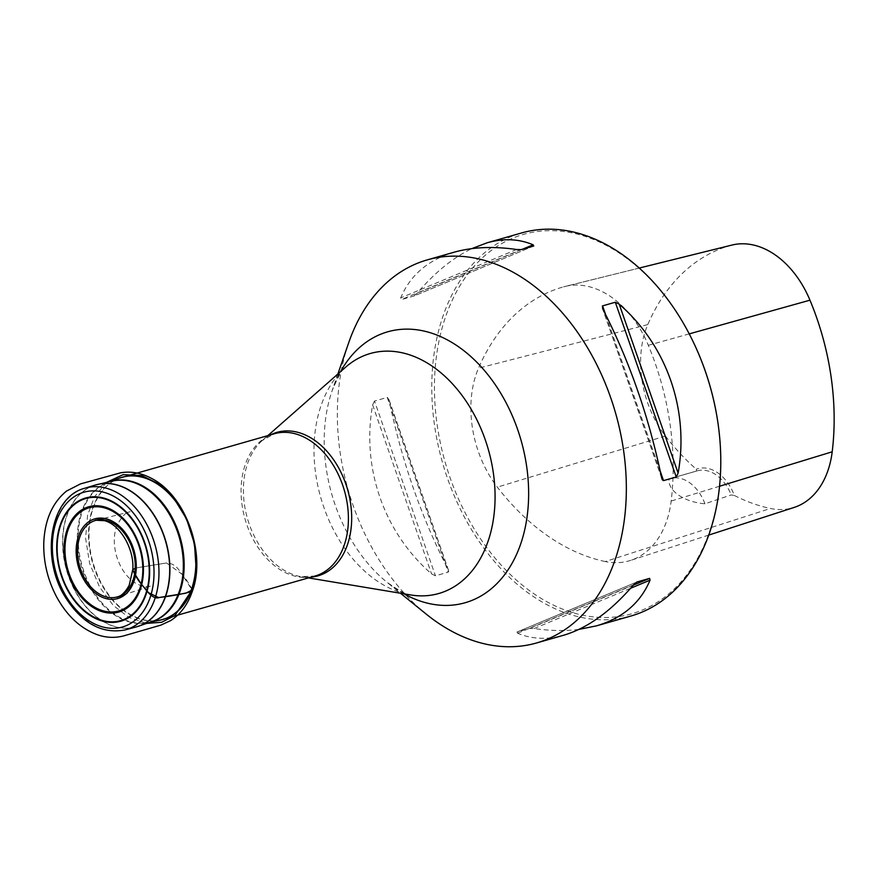 <?xml version="1.0" encoding="UTF-8"?>
<svg xmlns="http://www.w3.org/2000/svg" width="876" height="876" viewBox="0 0 876 876"><rect width="100%" height="100%" fill="white"/><g stroke="black" fill="none" stroke-linecap="round" stroke-linejoin="round"><path stroke-width="0.66" stroke-dasharray="4.38 3.29" d="M426.13 614.043A199.191 139.12 74.1 0 1 344.465 356.696A199.191 139.12 74.1 0 1 348.67 342.801M630.983 616.003A199.191 139.12 74.1 0 1 477.891 539.627A199.191 139.12 74.1 0 1 438.887 329.737A199.191 139.12 74.1 0 1 521.592 232.95M374.512 401.044L372.618 404.909C361.372 467.937 383.874 532.466 431.529 573.868L435.449 575.795L448.173 572.17L448.687 570.977L448.019 569.159C421.345 517.256 401.701 460.929 389.097 400.201L387.4 397.386L374.512 401.044L435.449 575.795M454.239 252.179C428.123 259.887 410.275 275.119 400.693 297.895L401.109 299.669L414.019 295.968L533.9 245.937M533.736 245.992L413.822 296.033L417.173 293.186C434.814 272.524 453.034 257.675 471.835 248.62M578.916 629.417C565.086 631.147 550.15 630.851 534.119 628.53L529.728 628.41L516.84 632.1L636.732 582.069M636.523 582.168L517.004 632.045L517.628 633.238C531.787 639.217 547.117 639.885 563.629 635.242M696.584 471.047L696.289 469.229A39.836 27.824 74.1 0 1 734.296 495.433L731.23 494.94L704.939 503.788C684.419 502.156 667.632 490.889 668.968 478.986L696.584 471.047A37.942 26.499 -105.9 0 1 697.099 470.894A37.942 26.499 -105.9 0 1 731.23 494.94M734.296 495.433A222.077 155.107 -105.9 0 0 770.453 508.474A89.286 62.36 -105.9 0 0 794.182 507.412M605.239 561.549A228.121 159.322 74.1 0 1 497.349 487.144A95.331 66.576 74.1 0 1 478.504 368.183A228.121 159.322 74.1 0 1 563.553 286.846A95.331 66.576 74.1 0 1 564.943 286.485A95.331 66.576 74.1 0 1 648.317 345.297A228.121 159.322 74.1 0 1 671.169 501.028A95.331 66.576 74.1 0 1 630.578 560.41A95.331 66.576 74.1 0 1 605.239 561.549L770.453 508.474M731.865 245.083A89.286 62.36 -105.9 0 0 730.562 245.433A222.077 155.107 -105.9 0 0 647.769 324.613A89.286 62.36 -105.9 0 0 665.41 436.04A222.077 155.107 -105.9 0 0 696.289 469.229M718.714 428.616A197.286 137.795 74.1 0 1 567.068 610.802A197.286 137.795 74.1 0 1 441.504 330.263A197.286 137.795 74.1 0 1 556.687 230.859A197.286 137.795 74.1 0 1 695.051 345.746M704.939 503.788A37.942 26.499 -105.9 0 0 670.337 478.537A37.942 26.499 -105.9 0 0 668.968 478.986M136.273 567.911L166.528 562.972L181.934 574.141L192.096 590.019C189.785 584.478 186.008 578.707 180.752 572.685C176.832 565.984 171.816 562.786 165.717 563.093L136.273 567.911M161.414 619.858A73.978 51.673 74.1 0 1 105.503 590.161A73.978 51.673 74.1 0 1 91.63 513.117A73.978 51.673 74.1 0 1 120.8 477.65M270.673 434.814A74.624 52.122 -105.9 0 0 262.318 440.475L274.418 433.74A73.978 51.673 -105.9 0 0 245.05 519.074A73.978 51.673 -105.9 0 0 315.053 576.025L301.213 576.693A74.624 52.122 -105.9 0 0 311.298 577.098M151.132 621.905A73.091 51.049 74.1 0 1 148.559 622.529A73.091 51.049 74.1 0 1 94.006 592.296A73.091 51.049 74.1 0 1 80.712 516.84A73.091 51.049 74.1 0 1 108.471 482.172A73.091 51.049 74.1 0 1 110.989 481.351M119.267 478.186A73.967 51.662 -105.9 0 0 91.17 513.259A73.967 51.662 -105.9 0 0 104.616 589.625A73.967 51.662 -105.9 0 0 159.826 620.219M137.138 626.69A73.847 51.575 74.1 0 1 80.066 598.823A73.847 51.575 74.1 0 1 65.404 520.705A73.847 51.575 74.1 0 1 96.579 484.68M110.256 481.515L112.095 481.099A73.08 51.038 -105.9 0 0 81.249 565.852A73.08 51.038 -105.9 0 0 152.205 621.533L150.409 622.146M95.254 485.052A73.858 51.585 -105.9 0 0 65.174 520.76A73.858 51.585 -105.9 0 0 79.409 598.242A73.858 51.585 -105.9 0 0 135.813 627.063M125.18 629.91A73.672 51.454 74.1 0 1 68.908 601.155A73.672 51.454 74.1 0 1 54.717 523.87A73.672 51.454 74.1 0 1 84.72 488.25M403.956 593.818A140.894 98.408 74.1 0 1 387.006 582.288A140.894 98.408 74.1 0 1 329.234 400.255A140.894 98.408 74.1 0 1 332.212 390.422A140.894 98.408 74.1 0 1 340.523 371.676M337.895 373.986L332.212 390.422C338.804 375.18 343.282 367.427 345.648 367.164A124.786 87.151 -105.9 0 0 318.47 414.162A124.786 87.151 -105.9 0 0 410.691 594.946C408.555 595.976 400.66 591.76 387.006 582.288L400.507 593.249M267.837 435.624L262.318 440.475A74.624 52.122 -105.9 0 0 246.068 468.583A74.624 52.122 -105.9 0 0 301.213 576.693L308.462 577.908M665.41 436.04L497.349 487.144M689.237 333.876L648.317 345.297M719.579 486.235L671.169 501.028M647.769 324.613L478.504 368.183M730.562 245.433L563.553 286.846M389.097 400.201L448.019 569.159M387.225 397.419L448.173 572.17M372.618 404.909L431.529 573.868M660.373 471.584L605.48 314.199M661.643 477.836L602.721 308.878M516.632 249.507L400.693 297.895M521.023 249.627L401.109 299.669M522.665 249.156L417.173 293.186M517.628 633.238L633.567 584.85M529.728 628.41L633.282 585.19M534.119 628.53L630.632 588.256M106.511 482.369L94.411 496.922L87.567 515.318L85.585 538.138L89.637 563.443L99.568 587.095L113.343 605.48L128.871 617.46L146.785 623.394M708.783 535.072L630.578 560.41M639.239 268.056L564.943 286.485M670.337 478.537L697.099 470.894M448.512 570.254L388.769 398.952M602.272 307.881L661.938 478.986M104.003 518.351L130.13 511.759C126.407 511.551 121.983 516.183 116.858 525.644C113.595 534.568 113.453 544.576 116.431 555.669C120.264 568.217 126.549 577.306 135.287 582.956C141.321 586.394 146.664 587.402 151.307 585.978L125.662 594.158"/><path stroke-width="1.31" d="M151.515 592.932A70.091 48.957 -105.9 0 0 92.648 490.878A70.091 48.957 -105.9 0 0 65.339 594.968A70.091 48.957 -105.9 0 0 151.515 592.932M337.895 373.986L348.67 342.801A199.191 139.12 74.1 0 1 427.16 259.92A199.191 139.12 74.1 0 1 615.62 413.242A199.191 139.12 74.1 0 1 536.55 642.973A199.191 139.12 74.1 0 1 426.13 614.043L400.507 593.249M471.835 248.62L487.122 242.794L521.592 232.95A199.191 139.12 74.1 0 1 694.876 345.374A199.191 139.12 74.1 0 1 718.769 429.032A199.191 139.12 74.1 0 1 630.983 616.003L596.512 625.847L578.916 629.417M663.515 480.617L662.3 479.829L661.643 477.836C649.039 417.107 629.406 360.781 602.721 308.878L602.425 305.932L615.291 302.231L619.212 304.169C666.877 345.571 689.368 410.099 678.133 473.128L676.239 476.993L663.515 480.617L660.373 471.584M487.122 242.794C503.623 238.152 518.964 238.819 533.112 244.798L533.736 245.992L521.023 249.627L516.632 249.507C493.276 246.156 472.482 247.043 454.239 252.179L427.16 259.92M536.55 642.973L563.629 635.242C587.5 628.18 610.813 611.382 633.567 584.85L636.918 581.992L649.642 578.368L650.058 580.142C640.476 602.918 622.628 618.149 596.512 625.847M694.876 345.374L695.051 345.746A197.286 137.795 74.1 0 1 718.714 428.616L718.769 429.032M708.783 535.072L794.182 507.412A89.286 62.36 -105.9 0 0 832.2 451.797A222.077 155.107 -105.9 0 0 809.961 300.183A89.286 62.36 -105.9 0 0 731.865 245.083L639.239 268.056M146.785 623.394L161.644 622.278L174.937 615.532L192.096 590.019L185.745 593.238L158.655 597.585L148.493 592.691L140.828 583.449L134.696 573.791L136.273 567.911L132.813 569.488C134.455 574.492 137.762 579.912 142.7 585.759C146.533 590.413 152.917 600.18 159.454 597.465C171.433 596.052 182.383 594.038 192.304 591.42L196.114 568.885L194.483 543.952L186.588 519.019L173.864 498.225L158.895 483.935L141.649 475.526L123.155 474.65L106.511 482.369M120.8 477.65A73.978 51.673 74.1 0 1 122.355 477.168A73.978 51.673 74.1 0 1 179.219 505.54A73.978 51.673 74.1 0 1 193.706 583.504A73.978 51.673 74.1 0 1 162.98 619.452A73.978 51.673 74.1 0 1 161.414 619.858M345.768 540.076A73.978 51.673 -105.9 0 0 331.281 462.112A73.978 51.673 -105.9 0 0 274.418 433.74L119.267 478.186A73.967 51.662 -105.9 0 1 177.675 504.138A73.967 51.662 -105.9 0 1 193.213 583.624A73.967 51.662 -105.9 0 1 159.826 620.219L315.053 576.025A73.978 51.673 -105.9 0 0 345.768 540.076M110.989 481.351A73.091 51.049 74.1 0 1 167.206 509.306A73.091 51.049 74.1 0 1 181.551 586.372A73.091 51.049 74.1 0 1 151.132 621.905M96.579 484.68A73.847 51.575 74.1 0 1 97.915 484.34A73.847 51.575 74.1 0 1 153.541 514.223A73.847 51.575 74.1 0 1 167.283 590.961A73.847 51.575 74.1 0 1 138.441 626.263A73.847 51.575 74.1 0 1 137.138 626.69M180.741 586.591A73.08 51.038 -105.9 0 0 167.141 510.664A73.08 51.038 -105.9 0 0 112.095 481.099L95.254 485.052A73.858 51.585 -105.9 0 1 152.369 512.854A73.858 51.585 -105.9 0 1 167.064 591.015A73.858 51.585 -105.9 0 1 135.813 627.063L152.205 621.533A73.08 51.038 -105.9 0 0 180.741 586.591M125.18 629.91C101.824 634.301 81.775 623.23 65.021 596.676C40.274 557.07 50.261 497.042 84.72 488.25A73.672 51.454 74.1 0 1 141.693 515.986A73.672 51.454 74.1 0 1 156.344 593.961A73.672 51.454 74.1 0 1 125.18 629.91L135.813 627.063M147.365 590.063A64.068 44.742 74.1 0 1 68.591 591.924A64.068 44.742 74.1 0 1 93.557 496.78A64.068 44.742 74.1 0 1 147.365 590.063M65.985 533.385A54.75 38.237 74.1 0 1 133.305 531.798A54.75 38.237 74.1 0 1 111.975 613.09A54.75 38.237 74.1 0 1 65.985 533.385M59.404 529.389A63.477 44.326 -105.9 0 0 88.914 614.01A63.477 44.326 -105.9 0 0 146.971 589.778A63.477 44.326 -105.9 0 0 117.461 505.167A63.477 44.326 -105.9 0 0 59.404 529.389M134.816 578.434A41.457 28.952 74.1 0 1 83.844 579.638A41.457 28.952 74.1 0 1 99.995 518.077A41.457 28.952 74.1 0 1 134.816 578.434M66.883 533.867A53.655 37.471 -105.9 0 0 91.827 605.382A53.655 37.471 -105.9 0 0 140.905 584.905A53.655 37.471 -105.9 0 0 115.961 513.38A53.655 37.471 -105.9 0 0 66.883 533.867M133.809 577.591A39.759 27.769 -105.9 0 0 100.412 519.698A39.759 27.769 -105.9 0 0 84.917 578.74A39.759 27.769 -105.9 0 0 133.809 577.591M340.523 371.676A140.894 98.408 74.1 0 1 471.419 357.058A140.894 98.408 74.1 0 1 522.841 537.108A140.894 98.408 74.1 0 1 403.956 593.818M308.462 577.908L410.691 594.946A124.786 87.151 -105.9 0 0 488.359 449.585A124.786 87.151 -105.9 0 0 345.648 367.164L267.837 435.624M311.298 577.098A74.624 52.122 -105.9 0 0 349.02 539.572A74.624 52.122 -105.9 0 0 331.73 457.162A74.624 52.122 -105.9 0 0 270.673 434.814M809.961 300.183L689.237 333.876M832.2 451.797L719.579 486.235M678.133 473.128L619.212 304.169M676.239 476.993L615.291 302.231M605.48 314.199L602.578 305.866M533.112 244.798L522.665 249.156M633.282 585.19L649.642 578.368M630.632 588.256L650.058 580.142M150.409 622.146L159.826 620.219M110.256 481.515L119.267 478.186M84.72 488.25L95.254 485.052M125.662 594.158L117.198 597.224C117.526 597.005 123.363 596.14 129.21 585.223L132.813 569.488C134.367 549.23 120.264 524.582 104.452 520.673L95.221 520.224L104.003 518.351M192.304 591.42C206.495 553.862 185.909 495.137 150.836 478.033C140.806 472.843 130.776 471.08 120.757 472.777L80.439 483.924L66.554 491.042C52.505 502.561 44.917 519.632 43.8 542.255C43.242 561.209 47.446 579.288 56.403 596.501C66.806 615.653 80.351 628.355 97.039 634.607C105.963 637.772 114.876 638.188 123.768 635.867L160.888 625.114L170.667 620.602C180.587 614.207 187.792 604.473 192.304 591.42"/></g></svg>
